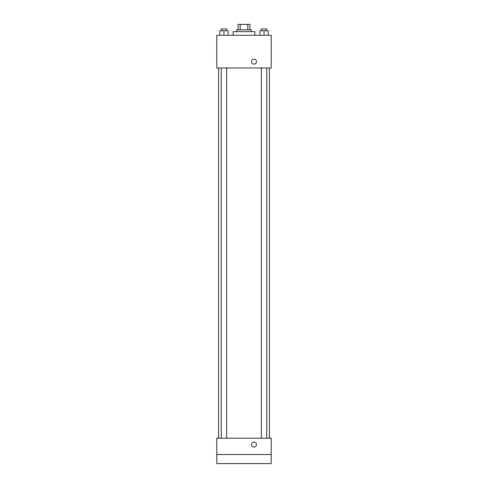 <?xml version="1.0" encoding="UTF-8"?>
<svg xmlns="http://www.w3.org/2000/svg" width="488" height="488" viewBox="0 0 488 488"><rect width="100%" height="100%" fill="white"/><g stroke="black" fill="none" stroke-linecap="round" stroke-linejoin="round"><path stroke-width="0.73" d="M240.181 29.847L240.181 24.4L238.101 24.4L238.101 29.847L238.101 24.4M240.181 24.4L249.899 24.4L249.899 29.847M247.819 29.847L247.819 24.4M236.741 31.659L236.741 29.847L251.259 29.847L251.259 31.659M254.889 35.288L254.889 31.659L233.111 31.659L233.111 35.288M216.776 35.288L271.224 35.288L271.224 67.954L216.776 67.954L216.776 35.288M253.98 64.099A2.495 2.495 0 0 1 251.82 60.359A2.495 2.495 0 0 1 256.145 60.359A2.495 2.495 0 0 1 253.98 64.099M216.776 438.194L271.224 438.194L271.224 463.6L216.776 463.6L216.776 438.194M253.98 447.038A2.495 2.495 0 0 1 251.82 443.293A2.495 2.495 0 0 1 256.145 443.293A2.495 2.495 0 0 1 253.98 447.038M216.776 454.523L271.224 454.523M259.951 35.288L259.951 30.75L268.119 30.75L268.119 35.288L268.119 30.75M264.038 35.288L264.038 30.75M266.759 30.75L266.759 28.938L261.312 28.938L261.312 30.75M219.881 35.288L219.881 30.75L228.049 30.75L228.049 35.288L228.049 30.75M223.961 35.288L223.961 30.75M226.688 30.75L226.688 28.938L221.241 28.938L221.241 30.75M269.406 438.194L269.406 67.954M218.594 438.194L218.594 67.954M261.312 67.954L261.312 438.194M266.759 67.954L266.759 438.194M226.688 438.194L226.688 67.954M221.241 438.194L221.241 67.954"/></g></svg>
